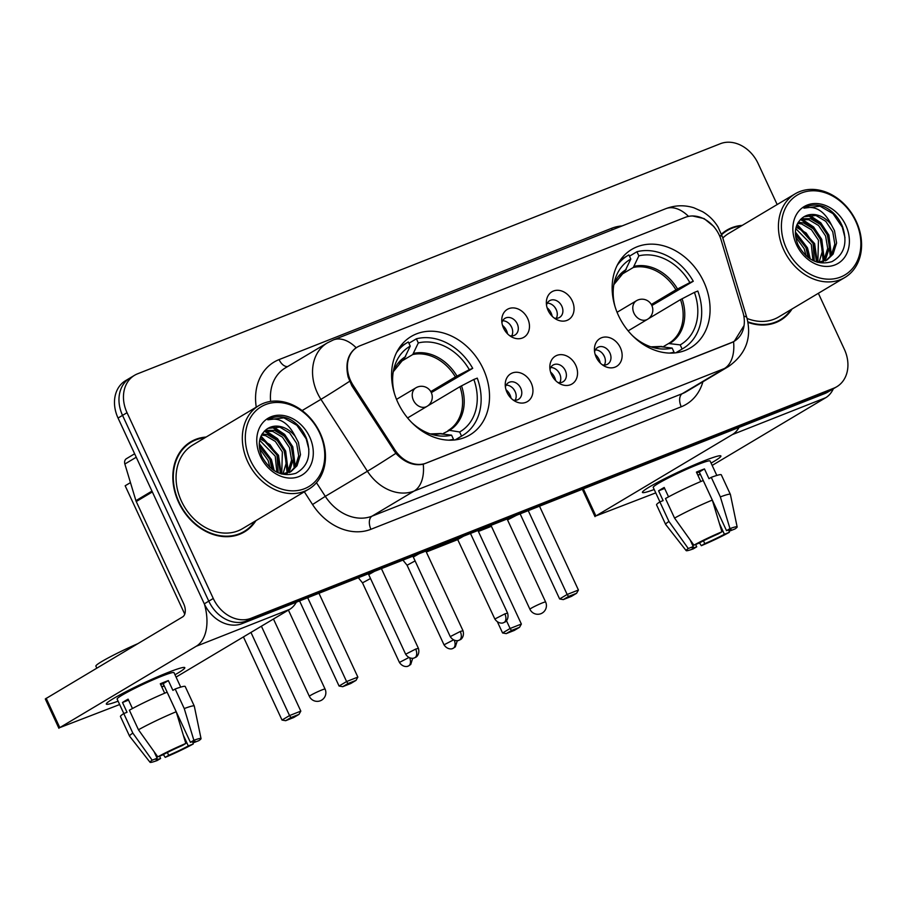 <?xml version="1.0" encoding="UTF-8"?>
<svg xmlns="http://www.w3.org/2000/svg" width="906" height="906" viewBox="0 0 906 906"><rect width="100%" height="100%" fill="white"/><g stroke="black" fill="none" stroke-linecap="round" stroke-linejoin="round"><path stroke-width="1.36" d="M618.447 315.458A57.316 45.651 59.2 0 0 690.463 347.847A57.316 45.651 59.2 0 0 703.769 281.777A57.316 45.651 59.2 0 0 631.765 249.399A57.316 45.651 59.2 0 0 618.447 315.458M397.893 402.547A57.316 45.651 59.2 0 0 469.908 434.925A57.316 45.651 59.2 0 0 483.215 368.855A57.316 45.651 59.2 0 0 411.199 336.477A57.316 45.651 59.2 0 0 397.893 402.547M531.165 382.898A16.217 12.922 -120.8 0 1 530.021 399.376A16.217 12.922 -120.8 0 1 515.412 401.426A16.217 12.922 -120.8 0 1 507.02 392.434A16.217 12.922 -120.8 0 1 505.231 384.359A16.217 12.922 -120.8 0 1 515.684 372.264A16.217 12.922 -120.8 0 1 531.165 382.898M513.124 399.999A9.728 7.746 59.2 0 0 518.459 399.376A9.728 7.746 59.2 0 0 520.724 388.153A9.728 7.746 59.2 0 0 508.493 382.66A9.728 7.746 59.2 0 0 505.412 387.055M575.763 365.288A16.217 12.922 -120.8 0 1 574.608 381.777A16.217 12.922 -120.8 0 1 560.01 383.827A16.217 12.922 -120.8 0 1 551.618 374.824A16.217 12.922 -120.8 0 1 549.829 366.76A16.217 12.922 -120.8 0 1 560.282 354.654A16.217 12.922 -120.8 0 1 575.763 365.288M557.722 382.4A9.728 7.746 59.2 0 0 563.056 381.766A9.728 7.746 59.2 0 0 565.321 370.543A9.728 7.746 59.2 0 0 553.09 365.05A9.728 7.746 59.2 0 0 549.999 369.444M620.361 347.689A16.217 12.922 -120.8 0 1 619.206 364.167A16.217 12.922 -120.8 0 1 604.596 366.217A16.217 12.922 -120.8 0 1 596.205 357.224A16.217 12.922 -120.8 0 1 594.427 349.15A16.217 12.922 -120.8 0 1 604.88 337.043A16.217 12.922 -120.8 0 1 620.361 347.689M602.32 364.79A9.728 7.746 59.2 0 0 607.654 364.155A9.728 7.746 59.2 0 0 609.908 352.944A9.728 7.746 59.2 0 0 597.688 347.44A9.728 7.746 59.2 0 0 594.596 351.834M527.688 318.55A16.217 12.922 -120.8 0 1 526.533 335.039A16.217 12.922 -120.8 0 1 511.924 337.089A16.217 12.922 -120.8 0 1 503.532 328.085A16.217 12.922 -120.8 0 1 501.754 320.022A16.217 12.922 -120.8 0 1 512.196 307.915A16.217 12.922 -120.8 0 1 527.688 318.55M509.648 335.662A9.728 7.746 59.2 0 0 514.982 335.027A9.728 7.746 59.2 0 0 517.235 323.804A9.728 7.746 59.2 0 0 505.004 318.312A9.728 7.746 59.2 0 0 501.924 322.706M572.275 300.951A16.217 12.922 -120.8 0 1 571.131 317.428A16.217 12.922 -120.8 0 1 556.522 319.478A16.217 12.922 -120.8 0 1 548.13 310.486A16.217 12.922 -120.8 0 1 546.341 302.411A16.217 12.922 -120.8 0 1 556.794 290.305A16.217 12.922 -120.8 0 1 572.275 300.951M554.245 318.051A9.728 7.746 59.2 0 0 559.568 317.417A9.728 7.746 59.2 0 0 561.833 306.205A9.728 7.746 59.2 0 0 549.602 300.701A9.728 7.746 59.2 0 0 546.522 305.096M506.148 385.107A9.728 7.746 -120.8 0 1 515.106 391.505A9.728 7.746 -120.8 0 1 515.186 400.271M550.746 367.508A9.728 7.746 -120.8 0 1 559.704 373.895A9.728 7.746 -120.8 0 1 559.783 382.66M595.344 349.897A9.728 7.746 -120.8 0 1 604.302 356.285A9.728 7.746 -120.8 0 1 604.381 365.05M502.671 320.769A9.728 7.746 -120.8 0 1 511.618 327.157A9.728 7.746 -120.8 0 1 511.709 335.922M547.258 303.159A9.728 7.746 -120.8 0 1 556.216 309.546A9.728 7.746 -120.8 0 1 556.295 318.312M353.068 385.175A29.196 23.25 -120.8 0 1 350.611 380.713A29.196 23.25 -120.8 0 1 357.394 347.055A29.196 23.25 -120.8 0 1 360.09 345.73L685.287 217.338A29.196 23.25 -120.8 0 1 721.074 239.875L742.92 312.242A29.196 23.25 -120.8 0 1 734.336 341.188A29.196 23.25 -120.8 0 1 731.64 342.513L426.307 463.068A29.196 23.25 -120.8 0 1 394.778 449.693L353.068 385.175L351.89 385.877M206.104 437.054A52.446 41.778 59.2 0 0 190.781 441.788A52.446 41.778 59.2 0 0 178.607 502.252A52.446 41.778 59.2 0 0 244.507 531.879A52.446 41.778 59.2 0 0 255.945 520.644M242.208 533.124A52.446 41.778 59.2 0 0 244.914 530.995M747.994 322.377A52.446 41.778 59.2 0 0 780.61 320.214A52.446 41.778 59.2 0 0 792.048 308.98M778.311 321.46A52.446 41.778 59.2 0 0 781.017 319.32M744.064 325.548L734.256 341.313L731.493 342.683L423.261 464.223C413.623 466.08 404.484 462.456 395.854 453.351L351.856 385.809L348.176 377.134C345.152 363.748 347.813 353.94 356.149 347.723L357.995 346.715M692.569 215.979L704.109 218.595L713.951 226.625M777.167 204.552L758.118 163.522A32.435 25.844 59.2 0 0 720.349 143.714L137.565 373.816A32.435 25.844 59.2 0 0 134.564 375.288L125.583 380.645A32.435 25.844 59.2 0 0 118.052 418.051L204.292 603.838A32.435 25.844 59.2 0 0 242.049 623.634L824.845 393.532L829.33 390.86A32.435 25.844 59.2 0 0 832.331 389.387A32.435 25.844 59.2 0 1 829.33 390.86L246.545 620.961L829.33 390.86L833.826 388.176A32.435 25.844 59.2 0 0 836.827 386.703A32.435 25.844 59.2 0 0 844.358 349.308L818.356 293.295M204.292 603.838L208.776 601.154A32.435 25.844 59.2 0 0 246.545 620.961A32.435 25.844 59.2 0 1 208.776 601.154L122.537 415.367L208.776 601.154L213.272 598.481A32.435 25.844 59.2 0 0 251.041 618.277L833.826 388.176M130.079 377.972A32.435 25.844 59.2 0 0 122.537 415.367A32.435 25.844 59.2 0 1 130.079 377.972M742.207 225.39A52.446 41.778 59.2 0 0 726.884 230.124A52.446 41.778 59.2 0 0 721.504 234.11M134.564 375.288A32.435 25.844 59.2 0 0 127.033 412.694L213.272 598.481M727.858 230.181A52.446 41.778 59.2 0 0 724.698 231.551M191.755 441.845A52.446 41.778 59.2 0 0 188.595 443.215M824.845 393.532A32.435 25.844 59.2 0 0 827.835 392.06L836.827 386.703M118.097 701.176A43.25 3.364 -24.9 0 1 106.5 703.498A43.25 3.364 -24.9 0 1 168.029 672.478A43.25 3.364 -24.9 0 1 184.246 667.416A43.25 3.364 -24.9 0 1 174.983 674.777A43.25 3.364 -24.9 0 0 184.801 667.665A43.25 3.364 -24.9 0 0 168.029 672.478A43.25 3.364 -24.9 0 0 126.783 691.267A43.25 3.364 -24.9 0 0 106.33 704.087A43.25 3.364 -24.9 0 0 118.097 701.176M204.45 604.177A43.25 25.934 68.5 0 1 196.251 646.25L59.796 727.609L119.66 704.54M296.341 602.207A43.25 25.934 68.5 0 1 289.626 609.376L176.058 677.088M58.913 728.299L45.3 698.956L182.627 616.907A10.815 6.478 -111.5 0 0 183.703 603.781L136.251 501.539A5.402 4.303 -120.8 0 1 135.911 500.667L124.858 464.031A5.402 4.303 -120.8 0 1 126.444 458.674L134.632 453.781M159.547 756.159L160.622 758.481A21.631 1.687 -24.9 0 1 155.911 759.511A21.631 1.687 -24.9 0 1 157.123 758.243L154.054 751.618M138.459 729.772L157.791 756.85L162.74 754.891A21.631 1.687 -24.9 0 1 182.378 745.513L185.832 743.452L176.194 711.742L167.123 692.184A35.685 2.775 -24.9 0 0 129.377 710.213L138.459 729.772A35.685 2.775 -24.9 0 1 176.194 711.742M123.828 713.532L117.123 699.081A31.359 2.446 -24.9 0 1 131.948 689.783A31.359 2.446 -24.9 0 1 161.846 676.159A31.359 2.446 -24.9 0 1 174.009 672.671L180.713 687.11M164.688 693.203L160.305 683.77A31.359 2.446 -24.9 0 1 164.575 682.025A31.359 2.446 -24.9 0 1 168.357 680.587L172.899 690.361L175.175 689.013A35.685 2.775 -24.9 0 1 185.198 686.499L194.269 706.046A35.685 2.775 -24.9 0 1 194.292 706.102L201.041 738.617A28.12 2.186 -24.9 0 1 198.867 740.632L193.918 742.58L193.374 741.414M160.69 684.585A21.631 1.687 155.1 0 1 163.193 683.668L190.419 742.342L193.873 740.281L184.246 708.56L175.175 689.013M184.246 708.56A35.685 2.775 -24.9 0 1 194.269 706.046M157.791 756.85A28.12 2.186 -24.9 0 1 185.832 743.452M193.873 740.281A28.12 2.186 -24.9 0 1 201.041 738.617M183.318 735.196L188.301 745.932L193.25 743.973L192.661 741.606M193.25 743.973A28.12 2.186 -24.9 0 1 165.22 757.359L168.675 755.31L167.361 752.478M163.374 754.551L165.22 757.359M190.419 742.342A21.631 1.687 -24.9 0 1 195.141 741.301A21.631 1.687 -24.9 0 1 193.918 742.58M188.301 745.932A21.631 1.687 -24.9 0 1 168.675 755.31M96.783 668.096L95.877 666.148A36.761 2.865 -24.9 0 1 137.633 643.747M132.457 708.526L128.108 699.149A31.359 2.446 -24.9 0 0 122.491 702.49L127.033 712.275L123.76 713.554L132.842 733.113L152.174 760.191L157.123 758.243M160.622 758.481L157.168 760.542A28.12 2.186 -24.9 0 1 150.045 762.286L129.569 736.148A35.685 2.775 -24.9 0 1 129.535 736.102L120.464 716.544A35.685 2.775 -24.9 0 1 123.76 713.554M129.535 736.102A35.685 2.775 -24.9 0 1 132.842 733.113M150.045 762.286A28.12 2.186 -24.9 0 1 152.174 760.191M161.755 686.884A21.631 1.687 155.1 0 0 164.077 685.57M122.491 702.49L128.55 700.1M163.193 683.668L168.357 680.587M161.8 686.975L164.269 686.001M319.637 432.989A46.5 37.033 59.2 0 0 265.515 404.608A46.5 37.033 59.2 0 0 250.418 460.316A46.5 37.033 59.2 0 0 304.541 488.696A46.5 37.033 59.2 0 0 319.637 432.989M320.124 433.023A48.664 38.754 59.2 0 0 258.98 405.526A48.664 38.754 59.2 0 0 247.678 461.63A48.664 38.754 59.2 0 0 308.821 489.115A48.664 38.754 59.2 0 0 320.124 433.023M258.98 405.526L192.729 445.039A48.664 38.754 59.2 0 0 181.427 501.131A48.664 38.754 59.2 0 0 242.57 528.628L308.821 489.115M205.084 437.666A51.902 41.348 59.2 0 0 191.064 442.253L186.568 444.925A51.902 41.348 59.2 0 0 185.877 445.356M191.064 442.253A51.902 41.348 59.2 0 0 179.003 502.094A51.902 41.348 59.2 0 0 244.224 531.414A51.902 41.348 59.2 0 0 254.926 521.256M259.286 445.979L269.875 459.353L272.004 469.183M259.546 448.561L268.097 460.418L269.988 467.519M260.022 438.787L270.033 444.653L277.01 455.095L278.199 472.807M259.671 440.293L275.231 456.16L276.84 472.185M262.128 433.951L267.349 434.597L277.168 440.407L284.144 450.848L286.251 463.023L282.921 474.008M261.517 435.016L265.571 435.65L275.39 441.471L282.355 451.913L281.743 474.031M265.175 430.418L274.484 430.339L284.303 436.148L291.279 446.59L293.374 458.957L289.875 470.033L287.281 473.192M264.303 431.211L272.695 431.403L282.513 437.213L289.49 447.655L291.585 460.022L288.085 471.097L286.239 473.487M295.322 436.556A24.439 19.468 59.2 0 0 267.995 428.357A24.439 19.468 59.2 0 0 266.058 429.727C258.742 436.069 257.372 444.993 261.913 456.499C270.498 471.709 281.811 477.303 295.854 473.306C308.165 466.364 311.709 454.744 306.488 438.447C302.547 428.98 296.375 422.298 287.983 418.379C280.52 415.786 273.805 416.262 267.802 419.818C279.093 416.941 288.267 422.524 295.322 436.556L298.402 442.343L300.498 454.71L297.009 465.786L291.098 471.482L281.834 474.053M267.916 428.402L279.829 427.145L289.648 432.966L296.624 443.408L298.72 455.775L295.22 466.839L290.192 471.992M260.396 456.375A33.092 26.353 59.2 0 0 298.912 476.579A33.092 26.353 59.2 0 0 309.659 436.93A33.092 26.353 59.2 0 0 271.143 416.737A33.092 26.353 59.2 0 0 260.396 456.375M308.912 449.365L306.171 438.832L296.896 425.322L283.906 417.847L267.802 419.818M239.037 534.495A51.902 41.348 59.2 0 0 239.739 534.087L244.224 531.414M271.54 426.93L283.476 434.654L291.902 447.338L294.212 468.255M264.416 431.177L276.341 438.9L284.767 451.584L287.077 472.502M260.668 436.873L277.644 455.843L280.418 473.634M259.252 444.846L270.509 460.089L273.182 470.033M273.091 426.635L284.654 434.404L292.797 446.805L295.288 466.749M265.956 430.882L277.519 438.663L285.662 451.052L288.153 470.995M260.996 436.069L278.527 455.31L281.222 473.883M259.275 443.634L271.404 459.557L274.212 470.701M455.242 439.897L462.626 435.492A54.066 43.069 59.2 0 1 461.539 436.103L459.625 431.981A49.524 39.445 59.2 0 0 473.849 379.467L459.931 386.692L427.745 405.888M442.751 433.736L449.444 430.339L459.625 431.981M408.923 343.261L416.386 338.81A54.066 43.069 59.2 0 1 472.717 368.346L431.313 392.626M462.626 435.492A54.066 43.069 59.2 0 0 477.258 378.13L473.849 379.467M461.539 436.103L455.186 439.897M452.037 440.157L453.498 439.285A54.066 43.069 59.2 0 1 448.81 440.169M472.717 368.346L469.319 369.693A49.524 39.445 59.2 0 0 418.3 342.944L416.386 338.81M411.72 422.524A49.524 39.445 59.2 0 0 434.133 435.027A49.524 39.445 59.2 0 0 451.573 435.152L453.498 439.285M418.3 342.944L412.74 354.552L398.278 363.181M430.78 391.596L455.39 376.919L469.319 369.693M451.573 435.152L439.988 433.77M404.699 357.734A42.389 33.76 59.2 0 0 404.654 357.757L410.248 346.126L408.334 341.992A54.066 43.069 59.2 0 0 407.247 342.615A54.066 43.069 59.2 0 0 396.556 352.536M410.248 346.126A49.524 39.445 59.2 0 0 394.11 367.893A49.524 39.445 59.2 0 0 394.45 393.566M261.404 626.216L300.815 711.119L298.991 714.381L293.703 717.529L285.662 720.7L282.015 720.055L243.431 636.929M184.756 614.143L125.164 485.775L130.464 482.615M282.015 720.055L289.546 715.57L250.951 632.433M285.662 720.7L290.939 717.563L289.546 715.57L300.815 711.119M298.991 714.381L290.939 717.563M307.689 597.722L346.59 681.55L357.859 677.099L318.957 593.271M299.569 600.927L339.07 686.035L346.59 681.55L347.983 683.543L356.035 680.361L357.859 677.099M356.035 680.361L350.758 683.509L342.706 686.691L347.983 683.543M339.07 686.035L342.706 686.691M675.797 352.808L683.181 348.402A54.066 43.069 59.2 0 1 682.105 349.025L680.191 344.892A49.524 39.445 59.2 0 0 694.415 292.389L680.497 299.614L648.3 318.799M663.317 346.658L668.605 343.51A42.389 33.76 59.2 0 0 668.639 343.487A42.389 33.76 59.2 0 0 680.497 299.614M629.477 256.183L636.941 251.732A54.066 43.069 59.2 0 1 693.271 281.268L651.867 305.549M683.181 348.402A54.066 43.069 59.2 0 0 697.813 291.041L694.415 292.389M682.105 349.025L675.74 352.819M672.592 353.08L674.053 352.208A54.066 43.069 59.2 0 1 669.375 353.091M693.271 281.268L689.874 282.604A49.524 39.445 59.2 0 0 638.855 255.854L636.941 251.732M632.275 335.447A49.524 39.445 59.2 0 0 654.698 347.938A49.524 39.445 59.2 0 0 672.139 348.074L674.053 352.208M638.855 255.854L633.305 267.474L618.832 276.104M651.335 304.507L675.955 289.829L689.874 282.604M668.639 343.487L668.605 343.51A42.389 33.76 59.2 0 1 668.594 343.51L680.191 344.892M672.139 348.074L660.553 346.681M625.253 270.645A42.389 33.76 59.2 0 0 625.219 270.668L630.803 259.037L628.889 254.903A54.066 43.069 59.2 0 0 627.801 255.526A54.066 43.069 59.2 0 0 617.122 265.458M630.803 259.037A49.524 39.445 59.2 0 0 614.664 280.815A49.524 39.445 59.2 0 0 615.004 306.477M477.949 530.497L521.369 624.041L519.546 627.303L514.268 630.44L506.216 633.622L502.581 632.977L497.485 622.014M457.938 539.523L426.443 551.958M516.477 515.288L507.53 519.942M491.414 526.307L478.391 531.448M502.581 632.977L510.101 628.481L506.488 620.701M506.216 633.622L511.494 630.474L510.101 628.481L521.369 624.041M519.546 627.303L511.494 630.474M528.243 510.644L567.156 594.472L578.424 590.021L539.512 506.194M520.123 513.849L559.625 598.957L567.156 594.472L568.549 596.454L576.601 593.283L578.424 590.021M576.601 593.283L571.312 596.431L563.272 599.602L568.549 596.454M559.625 598.957L563.272 599.602M511.901 327.791A16.217 12.922 59.2 0 0 509.908 324.461M507.575 333.872A11.891 9.479 59.2 0 0 506.499 330.543A11.891 9.479 59.2 0 0 502.513 325.379M370.509 578.526L362.479 582.841L358.334 577.722M556.488 310.192A16.217 12.922 59.2 0 0 554.506 306.851M552.173 316.262A11.891 9.479 59.2 0 0 551.086 312.932A11.891 9.479 59.2 0 0 547.099 307.768M415.107 560.916L407.077 565.242L402.932 560.123M515.378 392.139A16.217 12.922 59.2 0 0 513.396 388.81M511.063 398.221A11.891 9.479 59.2 0 0 509.976 394.88A11.891 9.479 59.2 0 0 505.99 389.716M374.393 571.392L368.708 574.642L368.096 573.872M559.976 374.529A16.217 12.922 59.2 0 0 557.994 371.2M555.65 380.611A11.891 9.479 59.2 0 0 554.574 377.281A11.891 9.479 59.2 0 0 550.588 372.117M460.271 631.482L450.248 636.624C454.133 642.422 459.535 640.327 458.413 640.451L459.206 640.202A7.033 4.213 68.5 0 0 459.569 640.01A7.033 4.213 -111.5 0 0 460.271 631.482L463 630.701L425.865 551.063M418.991 553.781L413.306 557.031L412.683 556.273M604.574 356.919A16.217 12.922 59.2 0 0 602.581 353.6M600.248 363A11.891 9.479 59.2 0 0 599.172 359.671A11.891 9.479 59.2 0 0 595.185 354.506M504.869 613.872L494.846 619.013C498.73 624.812 504.132 622.716 503.011 622.852L503.793 622.592A7.033 4.213 68.5 0 0 504.166 622.411A7.033 4.213 -111.5 0 0 504.869 613.872L507.587 613.09L470.463 533.453M463.589 536.171L457.904 539.421M654.2 489.512A43.25 3.364 -24.9 0 1 642.603 491.833A43.25 3.364 -24.9 0 1 704.132 460.814A43.25 3.364 -24.9 0 1 720.349 455.752A43.25 3.364 -24.9 0 1 711.085 463.102A43.25 3.364 -24.9 0 0 720.904 455.99A43.25 3.364 -24.9 0 0 704.132 460.814A43.25 3.364 -24.9 0 0 662.886 479.602A43.25 3.364 -24.9 0 0 642.433 492.411A43.25 3.364 -24.9 0 0 654.2 489.512M739.07 427.406A43.25 25.934 68.5 0 1 732.354 434.586L595.899 515.944L655.763 492.875M833.339 388.787A43.25 25.934 68.5 0 1 825.728 397.711L712.161 465.424M695.649 544.483L696.725 546.816A21.631 1.687 -24.9 0 1 692.003 547.847A21.631 1.687 -24.9 0 1 693.226 546.567L690.157 539.942M674.562 518.096L693.894 545.174L698.843 543.226A21.631 1.687 -24.9 0 1 718.469 533.849L721.923 531.788L712.297 500.078L703.226 480.52A35.685 2.775 -24.9 0 0 665.48 498.538L674.562 518.096A35.685 2.775 -24.9 0 1 712.297 500.078M659.93 501.867L653.226 487.405A31.359 2.446 -24.9 0 1 668.05 478.119A31.359 2.446 -24.9 0 1 697.948 464.495A31.359 2.446 -24.9 0 1 710.111 461.007L716.816 475.446M700.791 481.539L696.408 472.094A31.359 2.446 -24.9 0 1 700.678 470.361A31.359 2.446 -24.9 0 1 704.46 468.923L708.99 478.696L711.267 477.337A35.685 2.775 -24.9 0 1 721.301 474.823L730.372 494.382A35.685 2.775 -24.9 0 1 730.395 494.427L737.144 526.941A28.12 2.186 -24.9 0 1 734.97 528.957L730.021 530.916L729.477 529.75M696.793 472.921A21.631 1.687 155.1 0 1 699.285 472.003L726.521 530.667L729.976 528.606L720.349 496.896L711.267 477.337M720.349 496.896A35.685 2.775 -24.9 0 1 730.372 494.382M693.894 545.174A28.12 2.186 -24.9 0 1 721.923 531.788M729.976 528.606A28.12 2.186 -24.9 0 1 737.144 526.941M719.421 523.532L724.404 534.257L729.353 532.309L728.764 529.942M729.353 532.309A28.12 2.186 -24.9 0 1 701.323 545.695L704.777 543.634L703.464 540.814M699.477 542.875L701.323 545.695M726.521 530.667A21.631 1.687 -24.9 0 1 731.244 529.636A21.631 1.687 -24.9 0 1 730.021 530.916M724.404 534.257A21.631 1.687 -24.9 0 1 704.777 543.634M668.56 496.862L664.2 487.473A31.359 2.446 -24.9 0 0 658.594 490.825L663.124 500.599L659.862 501.89L668.945 521.448L688.277 548.526L693.226 546.567M696.725 546.816L693.271 548.877A28.12 2.186 -24.9 0 1 686.148 550.61L665.672 524.472A35.685 2.775 -24.9 0 1 665.638 524.427L656.567 504.88A35.685 2.775 -24.9 0 1 659.862 501.89M665.638 524.427A35.685 2.775 -24.9 0 1 668.945 521.448M686.148 550.61A28.12 2.186 -24.9 0 1 688.277 548.526M697.858 475.22A21.631 1.687 155.1 0 0 700.168 473.906M658.594 490.825L664.653 488.436M699.285 472.003L704.46 468.923M697.892 475.31L700.372 474.325M855.74 221.324A46.5 37.033 59.2 0 0 801.606 192.944A46.5 37.033 59.2 0 0 786.521 248.652A46.5 37.033 59.2 0 0 840.643 277.032A46.5 37.033 59.2 0 0 855.74 221.324M856.227 221.358A48.664 38.754 59.2 0 0 795.083 193.861A48.664 38.754 59.2 0 0 783.781 249.954A48.664 38.754 59.2 0 0 844.924 277.451A48.664 38.754 59.2 0 0 856.227 221.358M795.083 193.861L728.82 233.374A48.664 38.754 59.2 0 0 722.818 238.04M741.176 226.002A51.902 41.348 59.2 0 0 727.167 230.588L722.671 233.261A51.902 41.348 59.2 0 0 721.98 233.68M727.167 230.588A51.902 41.348 59.2 0 0 721.708 234.654M795.389 234.303L805.978 247.689L808.107 257.508M795.649 236.896L804.2 248.742L806.091 255.854M796.125 227.123L806.136 232.989L813.112 243.431L814.301 261.143M795.774 228.618L811.334 244.495L812.942 260.509M798.231 222.276L803.452 222.921L813.271 228.742L820.247 239.184L822.354 251.358L819.024 262.344M797.62 223.352L801.674 223.986L811.493 229.796L818.458 240.237L817.846 262.366M801.266 218.742L810.587 218.674L820.406 224.484L827.371 234.926L829.477 247.293L825.978 258.369L823.384 261.528M800.406 219.535L808.798 219.739L818.616 225.549L825.593 235.99L827.688 248.357L824.188 259.433L822.342 261.823M831.425 224.881A24.439 19.468 59.2 0 0 804.098 216.693A24.439 19.468 59.2 0 0 802.161 218.052C794.845 224.405 793.463 233.329 798.016 244.835C806.6 260.033 817.914 265.639 831.946 261.641C844.267 254.688 847.812 243.068 842.591 226.783C838.65 217.315 832.478 210.622 824.075 206.704C816.623 204.11 809.896 204.597 803.905 208.154C815.196 205.277 824.369 210.849 831.425 224.881L834.505 230.679L836.6 243.046L833.101 254.11L827.201 259.818L817.925 262.389M804.018 216.738L815.932 215.481L825.751 221.302L832.727 231.743L834.822 244.099L831.323 255.175L826.295 260.328M796.499 244.711A33.092 26.353 59.2 0 0 835.015 264.903A33.092 26.353 59.2 0 0 845.762 225.266A33.092 26.353 59.2 0 0 807.235 205.062A33.092 26.353 59.2 0 0 796.499 244.711M845.015 237.7L842.263 227.157L832.999 213.646L820.009 206.172L803.905 208.154M775.14 322.83A51.902 41.348 59.2 0 0 775.83 322.423L780.326 319.75A51.902 41.348 59.2 0 0 791.029 309.592M747.892 321.834A51.902 41.348 59.2 0 0 780.326 319.75M747.076 318.459A48.664 38.754 59.2 0 0 778.662 316.964L844.924 277.451M807.642 215.266L819.579 222.978L828.005 235.662L830.315 256.579M800.508 219.512L812.444 227.236L820.87 239.92L823.18 260.837M796.759 225.209L813.747 244.167L816.521 261.97M795.355 233.182L806.612 248.425L809.285 258.357M809.183 214.971L820.757 222.74L828.899 235.13L831.391 255.084M802.059 219.218L813.622 226.987L821.765 239.388L824.256 259.331M797.099 224.405L814.63 243.635L817.325 262.219M795.377 231.97L807.506 247.893L810.304 259.037M394.778 449.693L393.6 450.395M256.251 407.156A54.066 43.069 -120.8 0 1 279.071 359.603L611.516 228.346A10.815 6.478 -111.5 0 0 612.286 229.807M611.516 228.346A54.066 43.069 -120.8 0 1 622.071 225.934M733.566 341.709A37.848 22.695 68.5 0 1 724.438 368.527L414.133 491.052A43.25 34.451 -120.8 0 1 367.417 471.245L320.939 399.342A43.25 34.451 -120.8 0 1 317.304 392.751A43.25 34.451 -120.8 0 1 327.349 342.887L285.231 367.995A43.25 34.451 59.2 0 0 270.634 401.415M349.557 381.335A37.848 1.042 -32.9 0 1 320.939 399.342L302.128 410.565M688.515 216.375A37.848 22.695 -111.5 0 0 665.774 208.686L333.329 339.943A37.848 22.695 68.5 0 1 356.149 347.723M395.854 453.351A37.848 1.042 -32.9 0 1 367.417 471.245L325.299 496.352A43.25 34.451 59.2 0 0 372.015 516.16L414.133 491.052A37.848 22.695 -111.5 0 0 423.261 464.223M743.849 316.16A37.848 6.84 -16.8 0 1 746.872 317.768C751.969 338.006 745.831 354.269 728.435 366.568A43.25 34.451 -120.8 0 1 724.438 368.527L682.32 393.646A43.25 34.451 59.2 0 0 686.318 391.675L728.435 366.568M719.443 235.503A37.848 6.84 -16.8 0 1 722.535 237.123L746.872 317.768M702.897 381.788A54.066 43.069 -120.8 0 1 681.244 406.771L370.939 529.285A54.066 43.069 -120.8 0 1 312.547 504.529L304.325 491.799M127.033 412.694L118.052 418.051M251.041 618.277L242.049 623.634M316.477 482.694L325.299 496.352L312.547 504.529M370.939 529.285A10.815 6.478 -111.5 0 1 372.015 516.16L682.32 393.646A10.815 6.478 -111.5 0 0 681.244 406.771M279.071 359.603A10.815 6.478 -111.5 0 0 287.632 366.568M289.626 609.376L196.251 646.25M152.344 491.935L136.251 501.539M46.183 698.277L59.796 727.609M135.911 500.667L151.959 491.097M136.24 457.247L124.858 464.031M448.04 430.588L448.074 430.565A42.389 33.76 59.2 0 0 448.074 430.565A42.389 33.76 59.2 0 0 459.931 386.692M456.964 376.058A42.899 34.168 59.2 0 0 413.714 353.385M449.444 430.339A42.899 34.168 59.2 0 0 461.505 385.831M440.565 433.544L430.339 433.917A42.899 34.168 59.2 0 0 441.392 433.521M455.39 376.919A42.389 33.76 59.2 0 0 412.74 354.552M405.673 356.556A42.899 34.168 59.2 0 0 393.283 371.732L404.654 357.757M273.465 619.013L309.365 696.352A8.652 0.668 -24.9 0 1 310.781 695.253A8.652 0.668 -24.9 0 1 321.709 690.032A8.652 0.668 -24.9 0 1 325.061 689.07L288.414 610.1M415.922 387.802A10.815 10.815 0 0 1 431.165 392.309A10.815 10.815 0 0 1 426.998 406.375A10.815 8.618 -120.8 0 1 426.001 406.862A10.815 8.618 -120.8 0 1 413.408 400.259A10.815 8.618 -120.8 0 1 415.922 387.802L396.511 399.376M677.518 288.969A42.899 34.168 59.2 0 0 634.279 266.296M669.998 343.261A42.899 34.168 59.2 0 0 682.059 298.754M661.12 346.454L650.893 346.839A42.899 34.168 59.2 0 0 661.946 346.443M675.955 289.829A42.389 33.76 59.2 0 0 633.305 267.474M626.227 269.478A42.899 34.168 59.2 0 0 613.838 284.643L625.219 270.668M490.973 525.355L529.931 609.274A8.652 0.668 -24.9 0 1 531.335 608.175A8.652 0.668 -24.9 0 1 542.264 602.954A8.652 0.668 -24.9 0 1 545.616 601.992L507.1 518.991M636.476 300.713A10.815 10.815 0 0 1 651.72 305.231A10.815 10.815 0 0 1 647.552 319.286A10.815 8.618 -120.8 0 1 646.556 319.784A10.815 8.618 -120.8 0 1 633.973 313.182A10.815 8.618 -120.8 0 1 636.476 300.713L617.065 312.287M408.855 657.541L399.421 662.433C403.306 668.232 408.719 666.137 407.598 666.272L408.38 666.012A7.033 4.213 68.5 0 0 408.753 665.831A7.033 4.213 -111.5 0 0 409.705 657.903M453.442 639.93L444.019 644.823C447.904 650.633 453.306 648.537 452.185 648.662L452.977 648.402A7.033 4.213 68.5 0 0 453.34 648.22A7.033 4.213 -111.5 0 0 454.302 640.293M415.673 649.092L405.65 654.223C409.535 660.032 414.948 657.937 413.827 658.062L414.608 657.801A7.033 4.213 68.5 0 0 414.982 657.62A7.033 4.213 -111.5 0 0 415.673 649.092L418.402 648.311L381.46 568.708M825.728 397.711L732.354 434.586M583.339 488.889L595.899 515.944M734.336 341.188L732.795 342.106M357.394 347.055L355.265 348.334M722.535 237.123L718.073 227.055C714.245 220.702 709.115 215.605 702.682 211.744L693.939 207.814C684.506 204.847 675.129 205.141 665.774 208.686M333.329 339.943L327.349 342.887M289.32 472.547L291.098 471.482M399.863 347.021L407.247 342.615M309.365 696.352A8.652 8.652 0 0 0 320.396 700.757A8.652 8.652 0 0 0 325.061 689.07M426.998 406.375L407.587 417.949M620.417 259.931L627.801 255.526M529.931 609.274A8.652 8.652 0 0 0 540.95 613.679A8.652 8.652 0 0 0 545.616 601.992M647.552 319.286L628.141 330.86M399.421 662.433L362.479 582.83M412.717 658.266L410.735 664.472L408.38 666.012M444.019 644.823L407.066 565.231M457.315 640.655L455.333 646.861L452.977 648.402M405.65 654.223L368.708 574.63M418.402 648.311C420.339 655.185 415.039 657.915 415.911 657.122L414.608 657.801M450.248 636.624L413.295 557.02M463 630.701C464.925 637.586 459.636 640.304 460.508 639.511L459.206 640.202M494.846 619.013L457.281 538.662M507.587 613.09C509.523 619.976 504.234 622.694 505.106 621.912L503.793 622.592M595.015 516.624L582.332 489.285M825.423 260.883L827.201 259.818"/></g></svg>
